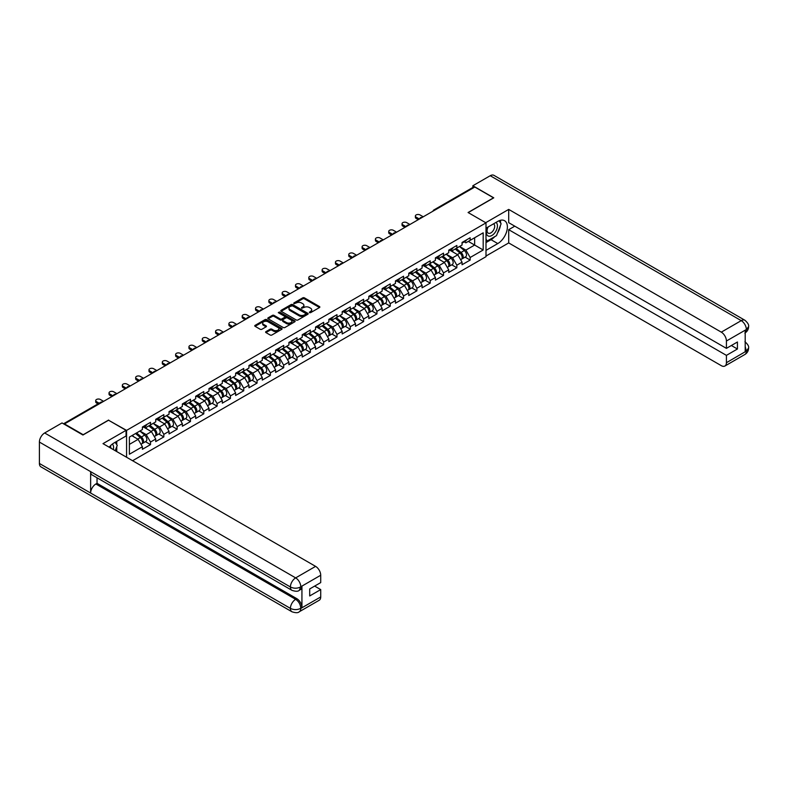 <?xml version="1.0" encoding="UTF-8"?>
<svg xmlns="http://www.w3.org/2000/svg" width="788" height="788" viewBox="0 0 788 788"><rect width="100%" height="100%" fill="white"/><g stroke="black" fill="none" stroke-linecap="round" stroke-linejoin="round"><path stroke-width="1.18" d="M309.428 312.669L310.6 312.669L319.504 307.527A1.182 0.68 0 0 0 319.849 307.044A1.182 0.68 0 0 0 319.504 306.562L304.414 297.854A1.182 0.68 0 0 0 302.74 297.854L293.835 302.986L293.835 303.666L296.16 303.006A3.792 2.187 0 0 1 301.528 303.006L302.779 303.725A3.792 2.187 0 0 1 303.892 305.281A3.792 2.187 0 0 1 302.779 306.827L301.627 308.167L303.951 307.497A3.792 2.187 0 0 1 309.32 307.497L310.58 308.226A3.792 2.187 0 0 1 311.684 309.773A3.792 2.187 0 0 1 310.58 311.329L309.428 312.669L309.428 311.989M265.95 331.62A1.182 0.68 0 0 0 265.605 332.103A1.182 0.68 0 0 0 265.95 332.585L270.185 335.028A1.182 0.68 0 0 0 271.86 335.028L281.749 329.325A1.182 0.68 0 0 0 282.094 328.842A1.182 0.68 0 0 0 281.749 328.36L266.659 319.642A1.182 0.68 0 0 0 264.985 319.642L255.095 325.355A1.182 0.68 0 0 0 254.751 325.838A1.182 0.68 0 0 0 255.095 326.321L260.207 329.276A1.182 0.68 0 0 0 261.892 329.276L266.117 326.833A1.182 0.68 0 0 0 266.462 326.35A1.182 0.68 0 0 0 266.117 325.868L263.586 324.4A3.172 1.832 0 0 1 262.66 323.11A3.172 1.832 0 0 1 264.61 321.415A3.172 1.832 0 0 1 268.068 321.809L277.997 327.542A3.172 1.832 0 0 1 278.922 328.842A3.172 1.832 0 0 1 276.972 330.527A3.172 1.832 0 0 1 273.515 330.133L271.86 329.177A1.182 0.68 0 0 0 270.185 329.177L265.95 331.62L265.95 332.585L270.185 330.162L270.185 329.177M108.636 420.034L83.193 434.72L64.498 423.924L474.809 187.032L493.515 197.827L468.072 212.514L485.999 222.866L126.573 430.386L108.636 420.28M296.249 319.987A1.182 0.68 0 0 0 297.923 319.987L307.812 314.274A1.182 0.68 0 0 0 308.157 313.791A1.182 0.68 0 0 0 307.812 313.309L292.722 304.601A1.182 0.68 0 0 0 291.048 304.601L281.158 310.305A1.182 0.68 0 0 0 280.814 310.797A1.182 0.68 0 0 0 281.158 311.28L296.249 319.987M278.597 312.846L294.761 321.809L284.892 327.512A1.182 0.68 0 0 1 283.217 327.512L268.127 318.795L268.127 317.83A1.182 0.68 0 0 0 267.782 318.313A1.182 0.68 0 0 0 268.127 318.795M268.127 317.83L272.362 315.387A1.182 0.68 0 0 1 274.037 315.387L280.154 318.923A1.182 0.68 0 0 0 281.828 318.923L284.635 317.298A1.182 0.68 0 0 0 284.99 316.815A1.182 0.68 0 0 0 284.635 316.333L278.272 312.659L279.445 311.979L294.781 320.834A1.182 0.68 0 0 1 295.126 321.317A1.182 0.68 0 0 1 294.781 321.799L294.781 320.834M126.573 457.247L126.573 430.386M132.591 460.724L485.999 256.681L485.999 222.866M145.455 441.684L150.518 444.609L150.518 442.038L146.243 434.651L139.929 430.997M150.518 444.609L142.401 449.288L142.401 446.727L129.39 454.243L129.39 437.084L142.401 429.568L142.401 427.007L150.518 422.329L150.518 424.89L155.728 421.885L155.728 419.315L163.835 414.636L163.835 417.197L169.046 414.192L169.046 411.631L177.152 406.943L177.152 409.514L182.363 406.5L182.363 403.939L190.469 399.26L190.469 401.821L195.68 398.817L195.68 396.246L203.787 391.567L203.787 394.128L208.997 391.124L208.997 388.563L217.104 383.874L217.104 386.445L222.314 383.431L222.314 380.87L230.431 376.191L230.431 378.752L235.632 375.748L235.632 373.187L243.748 368.498L243.748 371.059L248.949 368.055L248.949 365.494L257.065 360.805L257.065 363.376L262.276 360.362L262.276 357.801L270.382 353.123L270.382 355.684L275.593 352.679L275.593 350.118L283.7 345.43L283.7 347.991L288.91 344.986L288.91 342.425L297.017 337.747L297.017 340.308L302.228 337.294L302.228 334.733L310.334 330.054L310.334 332.615L315.545 329.611L315.545 327.05L323.661 322.361L323.661 324.922L328.862 321.918L328.862 319.357L336.978 314.678L336.978 317.239L342.179 314.235L342.179 311.664L350.296 306.985L350.296 309.546L355.506 306.542L355.506 303.981L363.613 299.292L363.613 301.853L368.823 298.849L368.823 296.288L376.93 291.609L376.93 294.17L382.141 291.166L382.141 288.595L390.247 283.916L390.247 286.477L395.458 283.473L395.458 280.912L403.564 276.224L403.564 278.794L408.775 275.78L408.775 273.219L416.891 268.541L416.891 271.102L422.092 268.097L422.092 265.526L430.209 260.848L430.209 263.409L435.409 260.404L435.409 257.843L443.526 253.155L443.526 255.726L448.736 252.712L448.736 250.151L456.843 245.472L456.843 248.033L462.054 245.029L462.054 242.458L470.16 237.779L470.16 240.34L483.182 232.824L483.182 249.983L470.16 257.499L465.895 250.101L459.571 246.457M465.097 257.134L470.16 260.06L470.16 257.499M470.16 260.06L462.054 264.738L462.054 262.177L456.843 265.182L452.578 257.794L446.254 254.14M451.78 264.827L456.843 267.753L456.843 265.182M456.843 267.753L448.736 272.431L448.736 269.87L443.526 272.875L439.251 265.477L432.937 261.833M438.463 272.51L443.526 275.436L443.526 272.875M443.526 275.436L435.409 280.124L435.409 277.553L430.209 280.567L425.934 273.17L419.62 269.526M425.136 280.203L430.209 283.128L430.209 280.567M430.209 283.128L422.092 287.807L422.092 285.246L416.891 288.25L412.616 280.863L406.303 277.209M411.819 287.896L416.891 290.821L416.891 288.25M416.891 290.821L408.775 295.5L408.775 292.939L403.564 295.943L399.299 288.546L392.985 284.901M398.501 295.579L403.564 298.504L403.564 295.943M403.564 298.504L395.458 303.193L395.458 300.622L390.247 303.636L385.982 296.239L379.658 292.594M385.184 303.272L390.247 306.197L390.247 303.636M390.247 306.197L382.141 310.876L382.141 308.315L376.93 311.319L372.665 303.932L366.341 300.277M371.867 310.964L376.93 313.89L376.93 311.319M376.93 313.89L368.823 318.569L368.823 316.008L363.613 319.012L359.348 311.615L353.024 307.97M358.55 318.647L363.613 321.573L363.613 319.012M363.613 321.573L355.506 326.262L355.506 323.691L350.296 326.705L346.021 319.307L339.707 315.663M345.233 326.34L350.296 329.266L350.296 326.705M350.296 329.266L342.179 333.945L342.179 331.384L336.978 334.388L332.703 327L326.39 323.346M331.906 334.033L336.978 336.949L336.978 334.388M336.978 336.949L328.862 341.637L328.862 339.076L323.661 342.081L319.386 334.683L313.072 331.039M318.588 341.716L323.661 344.642L323.661 342.081M323.661 344.642L315.545 349.33L315.545 346.759L310.334 349.774L306.069 342.376L299.755 338.732M305.271 349.409L310.334 352.334L310.334 349.774M310.334 352.334L302.228 357.013L302.228 354.452L297.017 357.456L292.752 350.069L286.438 346.415M291.954 357.102L297.017 360.017L297.017 357.456M297.017 360.017L288.91 364.706L288.91 362.145L283.7 365.149L279.435 357.752L273.111 354.108M278.637 364.785L283.7 367.71L283.7 365.149M283.7 367.71L275.593 372.389L275.593 369.828L270.382 372.842L266.117 365.445L259.794 361.8M265.32 372.478L270.382 375.403L270.382 372.842M270.382 375.403L262.276 380.082L262.276 377.521L257.065 380.525L252.8 373.138L246.477 369.483M252.002 380.161L257.065 383.086L257.065 380.525M257.065 383.086L248.949 387.775L248.949 385.214L243.748 388.218L239.473 380.821L233.159 377.176M238.685 387.854L243.748 390.779L243.748 388.218M243.748 390.779L235.632 395.458L235.632 392.897L230.431 395.901L226.156 388.514L219.842 384.869M225.358 395.546L230.431 398.472L230.431 395.901M230.431 398.472L222.314 403.151L222.314 400.59L217.104 403.594L212.839 396.197L206.525 392.552M212.041 403.229L217.104 406.155L217.104 403.594M217.104 406.155L208.997 410.844L208.997 408.273L203.787 411.287L199.522 403.889L193.208 400.245M198.724 410.922L203.787 413.848L203.787 411.287M203.787 413.848L195.68 418.526L195.68 415.966L190.469 418.97L186.204 411.582L179.881 407.928M185.407 418.615L190.469 421.541L190.469 418.97M190.469 421.541L182.363 426.219L182.363 423.658L177.152 426.663L172.887 419.265L166.564 415.621M172.089 426.298L177.152 429.224L177.152 426.663M177.152 429.224L169.046 433.912L169.046 431.341L163.835 434.355L159.57 426.958L153.246 423.314M158.772 433.991L163.835 436.916L163.835 434.355M163.835 436.916L155.728 441.595L155.728 439.034L150.518 442.038M144.598 426.397L146.243 427.352L150.518 424.89M146.243 434.651L151.454 431.637L143.485 427.037M155.728 439.034L151.454 431.637M157.915 418.714L159.57 419.659L163.835 417.197M159.57 426.958L164.771 423.954L156.802 419.354M169.046 431.341L164.771 423.954M171.232 411.021L172.887 411.976L177.152 409.514M172.887 419.265L178.088 416.261L170.119 411.661M182.363 423.658L178.088 416.261M184.55 403.328L186.204 404.283L190.469 401.821M186.204 411.582L191.415 408.578L183.446 403.968M195.68 415.966L191.415 408.578M197.867 395.645L199.522 396.591L203.787 394.128M199.522 403.889L204.732 400.885L196.764 396.285M208.997 408.273L204.732 400.885M211.194 387.952L212.839 388.908L217.104 386.445M212.839 396.197L218.049 393.192L210.081 388.592M222.314 400.59L218.049 393.192M224.511 380.259L226.156 381.215L230.431 378.752M226.156 388.514L231.367 385.509L223.398 380.909M235.632 392.897L231.367 385.509M237.828 372.576L239.473 373.532L243.748 371.059M239.473 380.821L244.684 377.816L236.715 373.216M248.949 385.214L244.684 377.816M251.145 364.883L252.8 365.839L257.065 363.376M252.8 373.138L258.001 370.124L250.032 365.524M262.276 377.521L258.001 370.124M264.463 357.2L266.117 358.146L270.382 355.684M266.117 365.445L271.318 362.441L263.35 357.841M275.593 369.828L271.318 362.441M277.78 349.508L279.435 350.463L283.7 347.991M279.435 357.752L284.645 354.748L276.677 350.148M288.91 362.145L284.645 354.748M291.097 341.815L292.752 342.77L297.017 340.308M292.752 350.069L297.962 347.055L289.994 342.455M302.228 354.452L297.962 347.055M304.424 334.132L306.069 335.077L310.334 332.615M306.069 342.376L311.28 339.372L303.311 334.772M315.545 346.759L311.28 339.372M317.741 326.439L319.386 327.394L323.661 324.922M319.386 334.683L324.597 331.679L316.628 327.079M328.862 339.076L324.597 331.679M331.059 318.746L332.703 319.701L336.978 317.239M332.703 327L337.914 323.986L329.945 319.386M342.179 331.384L337.914 323.986M344.376 311.063L346.021 312.009L350.296 309.546M346.021 319.307L351.231 316.303L343.263 311.703M355.506 323.691L351.231 316.303M357.693 303.37L359.348 304.326L363.613 301.853M359.348 311.615L364.548 308.61L356.58 304.01M368.823 316.008L364.548 308.61M371.01 295.677L372.665 296.633L376.93 294.17M372.665 303.932L377.866 300.918L369.907 296.318M382.141 308.315L377.866 300.918M384.327 287.994L385.982 288.94L390.247 286.477M385.982 296.239L391.193 293.234L383.224 288.635M395.458 300.622L391.193 293.234M397.644 280.301L399.299 281.257L403.564 278.794M399.299 288.546L404.51 285.542L396.541 280.942M408.775 292.939L404.51 285.542M410.972 272.609L412.616 273.564L416.891 271.102M412.616 280.863L417.827 277.849L409.858 273.249M422.092 285.246L417.827 277.849M424.289 264.926L425.934 265.871L430.209 263.409M425.934 273.17L431.144 270.166L423.176 265.566M435.409 277.553L431.144 270.166M437.606 257.233L439.251 258.188L443.526 255.726M439.251 265.477L444.462 262.473L436.493 257.873M448.736 269.87L444.462 262.473M450.923 249.54L452.578 250.495L456.843 248.033M452.578 257.794L457.779 254.79L449.81 250.18M462.054 262.177L457.779 254.79M473.529 187.771L434.858 210.101M434.316 210.416A1.812 1.044 120 0 1 434.769 210.051A1.812 1.044 60 0 0 433.863 209.963L472.544 187.633A1.812 1.044 60 0 1 473.45 187.721M464.24 241.857L465.895 242.812L470.16 240.34M465.895 250.101L474.642 245.048L474.642 237.759L483.182 232.824M468.328 241.404L483.182 249.983M129.39 444.383L138.136 439.33L131.823 435.685M142.401 446.727L138.136 439.33M309.753 312.787L310.58 312.314A3.792 2.187 0 0 0 311.684 310.758L311.684 309.773M303.892 305.281L303.892 306.266A3.792 2.187 0 0 1 302.779 307.812L301.962 308.285M319.504 306.562L319.504 307.527L304.414 298.839A1.182 0.68 0 0 0 302.74 298.839L294.17 303.784M307.812 313.309L307.812 314.274L292.722 305.586A1.182 0.68 0 0 0 291.048 305.586L281.178 311.29M305.714 314.126L305.714 313.457L292.476 305.813L290.082 306.512A3.792 2.187 0 0 0 288.979 308.059A3.792 2.187 0 0 0 290.082 309.605L299.135 314.836A3.792 2.187 0 0 0 304.503 314.836L305.714 314.126L305.714 315.121L305.961 313.791M288.979 308.059L288.979 309.044A3.792 2.187 0 0 0 290.082 310.59L290.082 309.605M305.714 315.121L304.503 315.821A3.792 2.187 0 0 1 299.135 315.821L290.082 310.59M268.147 318.805L272.362 316.372L272.362 315.387M284.99 316.815L284.99 317.8A1.182 0.68 0 0 1 284.635 318.283L281.828 319.908A1.182 0.68 0 0 1 280.154 319.908L274.037 316.372A1.182 0.68 0 0 0 272.362 316.372M286.507 322.587A3.172 1.832 0 0 0 289.954 322.981A3.172 1.832 0 0 0 291.915 321.287A3.172 1.832 0 0 0 290.989 319.997L287.492 317.978A1.182 0.68 0 0 0 285.808 317.978L283 319.593A1.182 0.68 0 0 0 282.656 320.086A1.182 0.68 0 0 0 283 320.568L286.507 322.587L286.507 323.572A3.172 1.832 0 0 0 289.954 323.966A3.172 1.832 0 0 0 291.915 322.272L291.915 321.287M282.656 320.086L282.656 321.071A1.182 0.68 0 0 0 283 321.553L283 320.568M286.507 323.572L283 321.553M278.922 328.842L278.922 329.827A3.172 1.832 0 0 1 276.972 331.512A3.172 1.832 0 0 1 273.515 331.118L271.86 330.162A1.182 0.68 0 0 0 270.185 330.162M262.66 323.11L262.66 324.095A3.172 1.832 0 0 0 263.586 325.385L263.586 324.4M266.117 325.868L266.117 326.833L263.586 325.385M281.73 329.335L266.659 320.627A1.182 0.68 0 0 0 264.985 320.627L255.115 326.331L255.095 325.355M461.039 253.805L460.438 253.46M461.798 258.888A3.989 2.305 -120 0 0 462.379 258.7A3.989 2.305 -120 0 0 463.098 255.923A3.989 2.305 -120 0 0 461.019 252.446L456.213 248.397M462.379 258.7L465.669 256.809A3.989 2.305 -120 0 0 466.378 254.022A3.989 2.305 -120 0 0 464.309 250.554L459.502 246.496M455.287 248.929L460.773 253.559A2.413 1.399 60 0 1 462.073 256.533M460.625 259.715L461.354 259.291A3.989 2.305 -120 0 0 462.073 256.514A3.989 2.305 -120 0 0 459.995 253.037L455.188 248.988M453.799 252.485L450.559 249.757M423.245 216.808L420.004 214.937A2.719 1.566 0 0 0 417.039 214.592A2.719 1.566 0 0 0 415.365 216.04A2.719 1.566 0 0 0 416.163 217.153L416.163 218.434A2.719 1.566 180 0 1 415.365 217.321L415.365 216.04M418.3 219.665L416.163 218.434M463.117 241.847A3.989 2.305 60 0 1 462.379 242.931A3.989 2.305 60 0 1 462.054 243.068M466.407 239.946A3.989 2.305 60 0 1 465.669 241.029L462.379 242.931M419.403 219.025L416.163 217.153M487.762 227.171A7.85 4.531 120 0 0 487.575 235.602A7.85 4.531 120 0 0 494.667 233.031A7.85 4.531 120 0 0 496.016 222.413M488.205 226.914A5.368 3.103 120 0 0 488.196 233.149A5.368 3.103 120 0 0 492.776 231.199A5.368 3.103 120 0 0 493.564 223.841A5.368 3.103 120 0 0 493.544 223.831M499.011 220.768L501.109 223.762L496.499 235.642L487.279 240.961L485.999 239.138M485.999 240.222L487.279 240.961M113.324 449.603A7.85 4.531 120 0 0 112.29 444.117M110.822 448.155A5.368 3.103 120 0 0 110.271 445.949M115.117 442.324L117.254 445.368L115.196 450.687M494.795 236.617A13.583 7.841 120 0 1 491.032 239.68L497.78 243.571A13.583 7.841 120 0 0 506.654 231.603A13.583 7.841 120 0 0 504.576 220.719A13.583 7.841 120 0 0 497.78 221.389L485.999 228.195M497.78 243.571L485.999 250.377M485.999 256.041L508.703 242.931L508.703 229.672L726.418 355.368L726.418 362.707L746.472 351.024L745.202 351.615L745.202 330.418L746.354 329.512L726.418 341.017A7.24 4.186 -120 0 0 721.296 332.152L741.232 320.637L490.225 175.724L472.849 185.751L493.771 197.827L468.2 212.593M514.771 226.176L508.703 229.672M731.362 345.508L737.43 349.005L737.43 342.002L726.418 348.365L508.703 222.669L508.703 209.411L721.296 332.152M485.704 222.699L508.703 209.411M508.703 242.931L721.296 365.662A7.24 4.186 -120 0 0 724.911 366.026A7.24 4.186 -120 0 0 726.418 362.707M490.225 175.724A7.427 4.285 -60 0 1 493.938 175.35L744.936 320.273A7.427 4.285 -60 0 0 741.232 320.637A7.24 4.186 60 0 1 746.354 329.512M472.849 187.554L472.849 185.751M726.418 348.365L726.418 341.017M737.43 349.005L726.418 355.368M497.494 233.061A13.583 7.841 120 0 0 500.419 225.526M500.636 223.093A13.583 7.841 120 0 0 500.301 220.325M491.032 239.68L485.999 242.586M485.999 241.01L486.679 240.616M745.202 346.553L746.354 350.956M744.936 341.716C747.851 344.336 749.073 346.424 748.6 347.991L746.482 351.015M744.936 320.273C747.851 322.863 749.073 324.981 748.6 326.606L746.482 329.581M126.06 430.337L103.001 443.644L315.594 566.375A7.24 4.186 60 0 1 320.716 575.25L300.78 586.764L299.273 590.32C298.061 591.561 295.618 591.561 291.944 590.33L92.166 474.987A7.427 4.285 -60 0 1 90.63 471.638L39.4 442.068A7.427 4.285 -60 0 1 44.65 432.976L62.025 422.939L82.937 435.015L108.557 420.231L126.06 430.337L126.06 436L113.935 443.004A13.583 7.841 120 0 0 109.177 447.21M116.447 451.406L119.313 453.061M116.752 451.238L116.752 446.688M116.752 444.649L116.752 441.379M320.716 575.25L320.716 582.598L309.694 588.951L309.694 595.955L320.716 589.591L320.716 596.94A7.24 4.186 60 0 1 319.209 600.259L299.273 611.764A7.24 4.186 -120 0 0 300.78 608.444L320.716 596.94M299.273 611.764C298.12 612.995 295.677 612.995 291.944 611.774L40.937 466.86A7.427 4.285 -60 0 1 39.4 463.462L90.63 493.032A7.427 4.285 -60 0 1 95.88 483.99L295.658 599.333L296.81 598.663A7.24 4.186 60 0 1 301.932 607.538L301.932 586.341A7.24 4.186 60 0 1 300.425 589.66L299.273 590.32M39.4 442.068L39.4 463.462M291.944 590.33A7.427 4.285 -60 0 1 290.408 586.981L90.63 471.638L90.63 493.032L290.408 608.375C293.816 610.02 297.224 610.02 300.652 608.375L300.78 608.444M320.716 589.591L314.648 586.095M97.032 477.804L97.032 483.32L296.81 598.663M97.032 483.32L95.88 483.99M44.65 432.976L295.658 577.89A7.427 4.285 -60 0 0 290.408 586.981C293.826 588.626 297.234 588.606 300.642 586.942M447.712 261.498L447.121 261.153M448.48 266.571A3.989 2.305 -120 0 0 449.061 266.393A3.989 2.305 -120 0 0 449.771 263.606A3.989 2.305 -120 0 0 447.702 260.139L442.895 256.08M449.061 266.393L452.342 264.492A3.989 2.305 -120 0 0 453.061 261.714A3.989 2.305 -120 0 0 450.992 258.237L446.185 254.189M441.969 256.622L447.446 261.242A2.413 1.399 60 0 1 448.756 264.216M447.308 267.408L448.037 266.984A3.989 2.305 -120 0 0 448.746 264.197A3.989 2.305 -120 0 0 446.678 260.729L441.871 256.681M440.482 260.178L437.241 257.44M434.395 269.181L433.804 268.836M435.163 274.263A3.989 2.305 -120 0 0 435.744 274.086A3.989 2.305 -120 0 0 436.454 271.299A3.989 2.305 -120 0 0 434.385 267.831L429.578 263.773M435.744 274.086L439.024 272.185A3.989 2.305 -120 0 0 439.743 269.397A3.989 2.305 -120 0 0 437.665 265.93L432.868 261.872M428.652 264.305L434.129 268.935A2.413 1.399 60 0 1 435.439 271.909M433.991 275.091L434.72 274.677A3.989 2.305 -120 0 0 435.429 271.89A3.989 2.305 -120 0 0 433.361 268.422L428.554 264.364M427.165 267.871L423.924 265.132M421.078 276.874L420.477 276.529M421.846 281.956A3.989 2.305 -120 0 0 422.417 281.769A3.989 2.305 -120 0 0 423.136 278.991A3.989 2.305 -120 0 0 421.068 275.514L416.261 271.466M422.417 281.769L425.707 279.878A3.989 2.305 -120 0 0 426.426 277.09A3.989 2.305 -120 0 0 424.348 273.623L419.541 269.565M415.335 271.998L420.812 276.618A2.413 1.399 60 0 1 422.122 279.602M420.674 282.784L421.393 282.36A3.989 2.305 -120 0 0 422.112 279.582A3.989 2.305 -120 0 0 420.043 276.105L415.237 272.057M413.848 275.554L410.607 272.825M407.76 284.566L407.16 284.222M408.529 289.639A3.989 2.305 -120 0 0 409.1 289.462A3.989 2.305 -120 0 0 409.819 286.674A3.989 2.305 -120 0 0 407.741 283.207L402.944 279.149M409.1 289.462L412.39 287.561A3.989 2.305 -120 0 0 413.109 284.783A3.989 2.305 -120 0 0 411.031 281.306L406.224 277.258M402.018 279.691L407.494 284.31A2.413 1.399 60 0 1 408.795 287.285M407.357 290.476L408.076 290.053A3.989 2.305 -120 0 0 408.795 287.265A3.989 2.305 -120 0 0 406.716 283.798L401.919 279.74M400.531 283.247L397.29 280.508M394.443 292.25L393.842 291.905M395.202 297.332A3.989 2.305 -120 0 0 395.783 297.155A3.989 2.305 -120 0 0 396.502 294.367A3.989 2.305 -120 0 0 394.424 290.9L389.617 286.842M395.783 297.155L399.073 295.254A3.989 2.305 -120 0 0 399.792 292.466A3.989 2.305 -120 0 0 397.713 288.999L392.907 284.941M388.691 287.374L394.177 292.003A2.413 1.399 60 0 1 395.478 294.978M394.039 298.159L394.758 297.746A3.989 2.305 -120 0 0 395.478 294.958A3.989 2.305 -120 0 0 393.399 291.491L388.592 287.433M387.213 290.939L383.973 288.201M409.927 224.491L406.687 222.62A2.719 1.566 0 0 0 403.722 222.285A2.719 1.566 0 0 0 402.047 223.733A2.719 1.566 0 0 0 402.845 224.836L402.845 226.126A2.719 1.566 180 0 1 402.047 225.013L402.047 223.733M404.973 227.358L402.845 226.126M449.8 249.53A3.989 2.305 60 0 1 449.061 250.623A3.989 2.305 60 0 1 448.736 250.751M453.09 247.639A3.989 2.305 60 0 1 452.342 248.722L449.061 250.623M406.086 226.717L402.845 224.836M396.61 232.184L393.37 230.313A2.719 1.566 0 0 0 390.405 229.968A2.719 1.566 0 0 0 388.73 231.426A2.719 1.566 0 0 0 389.528 232.529L389.528 233.809A2.719 1.566 180 0 1 388.73 232.706L388.73 231.426M391.656 235.041L389.528 233.809M436.483 257.223A3.989 2.305 60 0 1 435.744 258.306A3.989 2.305 60 0 1 435.409 258.444M439.773 255.322A3.989 2.305 60 0 1 439.024 256.415L435.744 258.306M392.769 234.4L389.528 232.529M383.293 239.877L380.043 238.006A2.719 1.566 0 0 0 377.088 237.661A2.719 1.566 0 0 0 375.413 239.109A2.719 1.566 0 0 0 376.201 240.222L376.201 241.502A2.719 1.566 180 0 1 375.413 240.389L375.413 239.109M378.339 242.734L376.201 241.502M423.166 264.916A3.989 2.305 60 0 1 422.417 265.999A3.989 2.305 60 0 1 422.092 266.137M426.446 263.015A3.989 2.305 60 0 1 425.707 264.098L422.417 265.999M379.452 242.093L376.201 240.222M369.976 247.56L366.725 245.689A2.719 1.566 0 0 0 363.77 245.354A2.719 1.566 0 0 0 362.096 246.802A2.719 1.566 0 0 0 362.884 247.905L362.884 249.195A2.719 1.566 180 0 1 362.096 248.082L362.096 246.802M365.021 250.426L362.884 249.195M409.849 272.599A3.989 2.305 60 0 1 409.1 273.692A3.989 2.305 60 0 1 408.775 273.82M413.129 270.708A3.989 2.305 60 0 1 412.39 271.791L409.1 273.692M366.134 249.786L362.884 247.905M356.659 255.253L353.408 253.381A2.719 1.566 0 0 0 350.453 253.037A2.719 1.566 0 0 0 348.769 254.485A2.719 1.566 0 0 0 349.567 255.598L349.567 256.878A2.719 1.566 180 0 1 348.769 255.775L348.769 254.485M351.704 258.109L349.567 256.878M396.531 280.292A3.989 2.305 60 0 1 395.783 281.375A3.989 2.305 60 0 1 395.458 281.513M399.811 278.391A3.989 2.305 60 0 1 399.073 279.484L395.783 281.375M352.817 257.469L349.567 255.598M381.126 299.942L380.525 299.598M381.885 305.025A3.989 2.305 -120 0 0 382.466 304.838A3.989 2.305 -120 0 0 383.185 302.06A3.989 2.305 -120 0 0 381.106 298.583L376.3 294.535M382.466 304.838L385.756 302.947A3.989 2.305 -120 0 0 386.465 300.159A3.989 2.305 -120 0 0 384.396 296.692L379.589 292.634M375.374 295.067L380.86 299.686A2.413 1.399 60 0 1 382.16 302.661M380.712 305.852L381.441 305.429A3.989 2.305 -120 0 0 382.16 302.651A3.989 2.305 -120 0 0 380.082 299.174L375.275 295.126M373.896 298.622L370.646 295.894M343.332 262.946L340.091 261.074A2.719 1.566 0 0 0 337.136 260.729A2.719 1.566 0 0 0 335.452 262.177A2.719 1.566 0 0 0 336.249 263.291L336.249 264.571A2.719 1.566 180 0 1 335.452 263.458L335.452 262.177M338.387 265.802L336.249 264.571M383.204 287.984A3.989 2.305 60 0 1 382.466 289.068A3.989 2.305 60 0 1 382.141 289.206M386.494 286.083A3.989 2.305 60 0 1 385.756 287.167L382.466 289.068M339.49 265.162L336.249 263.291M367.809 307.635L367.208 307.281M368.567 312.708A3.989 2.305 -120 0 0 369.148 312.531A3.989 2.305 -120 0 0 369.868 309.743A3.989 2.305 -120 0 0 367.789 306.276L362.982 302.218M369.148 312.531L372.438 310.63A3.989 2.305 -120 0 0 373.148 307.852A3.989 2.305 -120 0 0 371.079 304.375L366.272 300.326M362.056 302.759L367.543 307.379A2.413 1.399 60 0 1 368.843 310.354M367.395 313.545L368.124 313.122A3.989 2.305 -120 0 0 368.843 310.334A3.989 2.305 -120 0 0 366.765 306.867L361.958 302.809M360.569 306.315L357.328 303.577M330.014 270.629L326.774 268.757A2.719 1.566 0 0 0 323.809 268.422A2.719 1.566 0 0 0 322.134 269.87A2.719 1.566 0 0 0 322.932 270.974L322.932 272.254A2.719 1.566 180 0 1 322.134 271.151L322.134 269.87M325.07 273.495L322.932 272.254M369.887 295.667A3.989 2.305 60 0 1 369.148 296.761A3.989 2.305 60 0 1 368.823 296.889M373.177 293.776A3.989 2.305 60 0 1 372.438 294.86L369.148 296.761M326.173 272.855L322.932 270.974M354.482 315.318L353.891 314.973M355.25 320.401A3.989 2.305 -120 0 0 355.831 320.224A3.989 2.305 -120 0 0 356.55 317.436A3.989 2.305 -120 0 0 354.472 313.969L349.665 309.911M355.831 320.224L359.121 318.322A3.989 2.305 -120 0 0 359.83 315.535A3.989 2.305 -120 0 0 357.762 312.068L352.955 308.01M348.739 310.442L354.226 315.072A2.413 1.399 60 0 1 355.526 318.047M354.078 321.228L354.807 320.815A3.989 2.305 -120 0 0 355.516 318.027A3.989 2.305 -120 0 0 353.448 314.56L348.641 310.502M347.252 314.008L344.011 311.27M316.697 278.322L313.457 276.45A2.719 1.566 0 0 0 310.492 276.105A2.719 1.566 0 0 0 308.817 277.553A2.719 1.566 0 0 0 309.615 278.666L309.615 279.947A2.719 1.566 180 0 1 308.817 278.844L308.817 277.553M311.743 281.178L309.615 279.947M356.57 303.36A3.989 2.305 60 0 1 355.831 304.444A3.989 2.305 60 0 1 355.506 304.582M359.86 301.459A3.989 2.305 60 0 1 359.121 302.553L355.831 304.444M312.856 280.538L309.615 278.666M341.165 323.011L340.574 322.666M341.933 328.084A3.989 2.305 -120 0 0 342.514 327.906A3.989 2.305 -120 0 0 343.223 325.129A3.989 2.305 -120 0 0 341.155 321.652L336.348 317.603M342.514 327.906L345.794 326.015A3.989 2.305 -120 0 0 346.513 323.228A3.989 2.305 -120 0 0 344.435 319.761L339.638 315.702M335.422 318.135L340.899 322.755A2.413 1.399 60 0 1 342.209 325.73M340.761 328.921L341.49 328.498A3.989 2.305 -120 0 0 342.199 325.72A3.989 2.305 -120 0 0 340.13 322.243L335.324 318.194M333.935 321.691L330.694 318.953M303.38 286.014L300.139 284.133A2.719 1.566 0 0 0 297.174 283.798A2.719 1.566 0 0 0 295.5 285.246A2.719 1.566 0 0 0 296.298 286.359L296.298 287.64A2.719 1.566 180 0 1 295.5 286.527L295.5 285.246M298.425 288.871L296.298 287.64M343.253 311.053A3.989 2.305 60 0 1 342.514 312.137A3.989 2.305 60 0 1 342.179 312.275M346.543 309.152A3.989 2.305 60 0 1 345.794 310.236L342.514 312.137M299.538 288.231L296.298 286.359M327.847 330.694L327.247 330.349M328.616 335.777A3.989 2.305 -120 0 0 329.197 335.599A3.989 2.305 -120 0 0 329.906 332.812A3.989 2.305 -120 0 0 327.838 329.345L323.031 325.286M329.197 335.599L332.477 333.698A3.989 2.305 -120 0 0 333.196 330.921A3.989 2.305 -120 0 0 331.118 327.444L326.311 323.395M322.105 325.828L327.581 330.448A2.413 1.399 60 0 1 328.891 333.423M327.444 336.604L328.172 336.19A3.989 2.305 -120 0 0 328.882 333.403A3.989 2.305 -120 0 0 326.813 329.936L322.006 325.877M320.618 329.384L317.377 326.646M290.063 293.697L286.822 291.826A2.719 1.566 0 0 0 283.857 291.491A2.719 1.566 0 0 0 282.183 292.939A2.719 1.566 0 0 0 282.971 294.042L282.971 295.323A2.719 1.566 180 0 1 282.183 294.219L282.183 292.939M285.108 296.564L282.971 295.323M329.936 318.736A3.989 2.305 60 0 1 329.197 319.829A3.989 2.305 60 0 1 328.862 319.958M333.226 316.845A3.989 2.305 60 0 1 332.477 317.928L329.197 319.829M286.221 295.914L282.971 294.042M314.53 338.387L313.929 338.042M315.298 343.469A3.989 2.305 -120 0 0 315.87 343.292A3.989 2.305 -120 0 0 316.589 340.505A3.989 2.305 -120 0 0 314.51 337.037L309.714 332.979M315.87 343.292L319.16 341.391A3.989 2.305 -120 0 0 319.879 338.604A3.989 2.305 -120 0 0 317.8 335.136L312.994 331.078M308.788 333.511L314.264 338.141A2.413 1.399 60 0 1 315.564 341.115M314.126 344.297L314.845 343.883A3.989 2.305 -120 0 0 315.564 341.096A3.989 2.305 -120 0 0 313.486 337.628L308.689 333.57M307.3 337.077L304.06 334.339M276.746 301.39L273.495 299.519A2.719 1.566 0 0 0 270.54 299.174A2.719 1.566 0 0 0 268.866 300.622A2.719 1.566 0 0 0 269.654 301.735L269.654 303.016A2.719 1.566 180 0 1 268.866 301.902L268.866 300.622M271.791 304.247L269.654 303.016M316.618 326.429A3.989 2.305 60 0 1 315.87 327.512A3.989 2.305 60 0 1 315.545 327.65M319.898 324.528A3.989 2.305 60 0 1 319.16 325.621L315.87 327.512M272.904 303.607L269.654 301.735M301.213 346.08L300.612 345.735M301.971 351.152A3.989 2.305 -120 0 0 302.553 350.975A3.989 2.305 -120 0 0 303.272 348.197A3.989 2.305 -120 0 0 301.193 344.72L296.386 340.672M302.553 350.975L305.842 349.084A3.989 2.305 -120 0 0 306.562 346.296A3.989 2.305 -120 0 0 304.483 342.819L299.676 338.771M295.47 341.204L300.947 345.824A2.413 1.399 60 0 1 302.247 348.798M300.809 351.99L301.528 351.566A3.989 2.305 -120 0 0 302.247 348.788A3.989 2.305 -120 0 0 300.169 345.311L295.362 341.263M293.983 344.76L290.742 342.022M263.428 309.083L260.178 307.202A2.719 1.566 0 0 0 257.223 306.867A2.719 1.566 0 0 0 255.539 308.315A2.719 1.566 0 0 0 256.336 309.428L256.336 310.708A2.719 1.566 180 0 1 255.539 309.595L255.539 308.315M258.474 311.94L256.336 310.708M303.301 334.122A3.989 2.305 60 0 1 302.553 335.205A3.989 2.305 60 0 1 302.228 335.343M306.581 332.221A3.989 2.305 60 0 1 305.842 333.304L302.553 335.205M259.587 311.299L256.336 309.428M287.896 353.763L287.295 353.418M288.654 358.845A3.989 2.305 -120 0 0 289.235 358.668A3.989 2.305 -120 0 0 289.954 355.88A3.989 2.305 -120 0 0 287.876 352.413L283.069 348.355M289.235 358.668L292.525 356.767A3.989 2.305 -120 0 0 293.244 353.989A3.989 2.305 -120 0 0 291.166 350.512L286.359 346.464M282.143 348.887L287.63 353.516A2.413 1.399 60 0 1 288.93 356.491M287.482 359.673L288.211 359.259A3.989 2.305 -120 0 0 288.93 356.471A3.989 2.305 -120 0 0 286.852 353.004L282.045 348.946M280.666 352.453L277.415 349.714M250.101 316.766L246.861 314.895A2.719 1.566 0 0 0 243.906 314.56A2.719 1.566 0 0 0 242.221 316.008A2.719 1.566 0 0 0 243.019 317.111L243.019 318.391A2.719 1.566 180 0 1 242.221 317.288L242.221 316.008M245.157 319.623L243.019 318.391M289.974 341.805A3.989 2.305 60 0 1 289.235 342.888A3.989 2.305 60 0 1 288.91 343.026M293.264 339.914A3.989 2.305 60 0 1 292.525 340.997L289.235 342.888M246.26 318.982L243.019 317.111M274.579 361.456L273.978 361.111M275.337 366.538A3.989 2.305 -120 0 0 275.918 366.351A3.989 2.305 -120 0 0 276.637 363.573A3.989 2.305 -120 0 0 274.559 360.096L269.752 356.048M275.918 366.351L279.208 364.46A3.989 2.305 -120 0 0 279.917 361.672A3.989 2.305 -120 0 0 277.849 358.205L273.042 354.147M268.826 356.58L274.313 361.209A2.413 1.399 60 0 1 275.613 364.184M274.165 367.366L274.894 366.952A3.989 2.305 -120 0 0 275.613 364.164A3.989 2.305 -120 0 0 273.534 360.697L268.728 356.639M267.349 360.136L264.098 357.407M236.784 324.459L233.543 322.587A2.719 1.566 0 0 0 230.579 322.243A2.719 1.566 0 0 0 228.904 323.691A2.719 1.566 0 0 0 229.702 324.804L229.702 326.084A2.719 1.566 180 0 1 228.904 324.971L228.904 323.691M231.839 327.315L229.702 326.084M276.657 349.498A3.989 2.305 60 0 1 275.918 350.581A3.989 2.305 60 0 1 275.593 350.719M279.947 347.597A3.989 2.305 60 0 1 279.208 348.68L275.918 350.581M232.943 326.675L229.702 324.804M261.252 369.148L260.661 368.804M262.02 374.221A3.989 2.305 -120 0 0 262.601 374.044A3.989 2.305 -120 0 0 263.32 371.256A3.989 2.305 -120 0 0 261.242 367.789L256.435 363.741M262.601 374.044L265.891 372.143A3.989 2.305 -120 0 0 266.6 369.365A3.989 2.305 -120 0 0 264.532 365.888L259.725 361.84M255.509 364.273L260.995 368.892A2.413 1.399 60 0 1 262.296 371.867M260.848 375.058L261.577 374.635A3.989 2.305 -120 0 0 262.296 371.857A3.989 2.305 -120 0 0 260.217 368.38L255.411 364.332M254.022 367.829L250.781 365.09M223.467 332.152L220.226 330.271A2.719 1.566 0 0 0 217.261 329.936A2.719 1.566 0 0 0 215.587 331.384A2.719 1.566 0 0 0 216.385 332.497L216.385 333.777A2.719 1.566 180 0 1 215.587 332.664L215.587 331.384M218.512 335.008L216.385 333.777M263.34 357.191A3.989 2.305 60 0 1 262.601 358.274A3.989 2.305 60 0 1 262.276 358.402M266.63 355.289A3.989 2.305 60 0 1 265.891 356.373L262.601 358.274M219.625 334.368L216.385 332.497M247.934 376.831L247.343 376.487M248.703 381.914A3.989 2.305 -120 0 0 249.284 381.737A3.989 2.305 -120 0 0 249.993 378.949A3.989 2.305 -120 0 0 247.924 375.482L243.118 371.424M249.284 381.737L252.564 379.836A3.989 2.305 -120 0 0 253.283 377.048A3.989 2.305 -120 0 0 251.205 373.581L246.408 369.533M242.192 371.956L247.668 376.585A2.413 1.399 60 0 1 248.978 379.56M247.531 382.741L248.259 382.328A3.989 2.305 -120 0 0 248.969 379.54A3.989 2.305 -120 0 0 246.9 376.073L242.093 372.015M240.704 375.521L237.464 372.783M210.15 339.835L206.909 337.963A2.719 1.566 0 0 0 203.944 337.628A2.719 1.566 0 0 0 202.27 339.076A2.719 1.566 0 0 0 203.068 340.18L203.068 341.46A2.719 1.566 180 0 1 202.27 340.357L202.27 339.076M205.195 342.691L203.068 341.46M250.023 364.874A3.989 2.305 60 0 1 249.284 365.957A3.989 2.305 60 0 1 248.949 366.095M253.312 362.982A3.989 2.305 60 0 1 252.564 364.066L249.284 365.957M206.308 342.051L203.068 340.18M234.617 384.524L234.026 384.18M235.385 389.607A3.989 2.305 -120 0 0 235.967 389.42A3.989 2.305 -120 0 0 236.676 386.642A3.989 2.305 -120 0 0 234.607 383.165L229.8 379.117M235.967 389.42L239.247 387.529A3.989 2.305 -120 0 0 239.966 384.741A3.989 2.305 -120 0 0 237.887 381.274L233.081 377.216M228.875 379.649L234.351 384.278A2.413 1.399 60 0 1 235.661 387.253M234.213 390.434L234.942 390.011A3.989 2.305 -120 0 0 235.651 387.233A3.989 2.305 -120 0 0 233.583 383.756L228.776 379.708M227.387 383.204L224.147 380.476M196.833 347.528L193.592 345.656A2.719 1.566 0 0 0 190.627 345.311A2.719 1.566 0 0 0 188.953 346.759A2.719 1.566 0 0 0 189.75 347.872L189.75 349.153A2.719 1.566 180 0 1 188.953 348.04L188.953 346.759M191.878 350.384L189.75 349.153M236.705 372.566A3.989 2.305 60 0 1 235.967 373.65A3.989 2.305 60 0 1 235.632 373.788M239.995 370.665A3.989 2.305 60 0 1 239.247 371.749L235.967 373.65M192.991 349.744L189.75 347.872M221.3 392.217L220.699 391.872M222.068 397.29A3.989 2.305 -120 0 0 222.64 397.113A3.989 2.305 -120 0 0 223.359 394.325A3.989 2.305 -120 0 0 221.28 390.858L216.483 386.8M222.64 397.113L225.929 395.212A3.989 2.305 -120 0 0 226.648 392.434A3.989 2.305 -120 0 0 224.57 388.957L219.763 384.908M215.557 387.341L221.034 391.961A2.413 1.399 60 0 1 222.344 394.936M220.896 398.127L221.615 397.704A3.989 2.305 -120 0 0 222.334 394.916A3.989 2.305 -120 0 0 220.256 391.449L215.459 387.401M214.07 390.897L210.829 388.159M183.515 355.211L180.265 353.339A2.719 1.566 0 0 0 177.31 353.004A2.719 1.566 0 0 0 175.635 354.452A2.719 1.566 0 0 0 176.423 355.565L176.423 356.846A2.719 1.566 180 0 1 175.635 355.733L175.635 354.452M178.561 358.077L176.423 356.846M223.388 380.249A3.989 2.305 60 0 1 222.64 381.343A3.989 2.305 60 0 1 222.314 381.471M226.668 378.358A3.989 2.305 60 0 1 225.929 379.442L222.64 381.343M179.674 357.437L176.423 355.565M207.983 399.9L207.382 399.555M208.751 404.983A3.989 2.305 -120 0 0 209.322 404.805A3.989 2.305 -120 0 0 210.041 402.018A3.989 2.305 -120 0 0 207.963 398.551L203.166 394.493M209.322 404.805L212.612 402.904A3.989 2.305 -120 0 0 213.331 400.117A3.989 2.305 -120 0 0 211.253 396.65L206.446 392.591M202.24 395.024L207.717 399.654A2.413 1.399 60 0 1 209.017 402.629M207.579 405.81L208.298 405.396A3.989 2.305 -120 0 0 209.017 402.609A3.989 2.305 -120 0 0 206.939 399.142L202.142 395.084M200.753 398.59L197.512 395.852M170.198 362.904L166.948 361.032A2.719 1.566 0 0 0 163.993 360.687A2.719 1.566 0 0 0 162.308 362.145A2.719 1.566 0 0 0 163.106 363.248L163.106 364.529A2.719 1.566 180 0 1 162.308 363.426L162.308 362.145M165.244 365.76L163.106 364.529M210.071 387.942A3.989 2.305 60 0 1 209.322 389.026A3.989 2.305 60 0 1 208.997 389.164M213.351 386.041A3.989 2.305 60 0 1 212.612 387.135L209.322 389.026M166.357 365.12L163.106 363.248M194.666 407.593L194.065 407.248M195.424 412.676A3.989 2.305 -120 0 0 196.005 412.488A3.989 2.305 -120 0 0 196.724 409.711A3.989 2.305 -120 0 0 194.646 406.234L189.839 402.185M196.005 412.488L199.295 410.597A3.989 2.305 -120 0 0 200.014 407.81A3.989 2.305 -120 0 0 197.936 404.342L193.129 400.284M188.913 402.717L194.4 407.347A2.413 1.399 60 0 1 195.7 410.321M194.252 413.503L194.981 413.079A3.989 2.305 -120 0 0 195.7 410.302A3.989 2.305 -120 0 0 193.621 406.825L188.815 402.776M187.436 406.273L184.195 403.545M156.881 370.596L153.63 368.725A2.719 1.566 0 0 0 150.675 368.38A2.719 1.566 0 0 0 148.991 369.828A2.719 1.566 0 0 0 149.789 370.941L149.789 372.222A2.719 1.566 180 0 1 148.991 371.109L148.991 369.828M151.926 373.453L149.789 372.222M196.744 395.635A3.989 2.305 60 0 1 196.005 396.719A3.989 2.305 60 0 1 195.68 396.856M200.034 393.734A3.989 2.305 60 0 1 199.295 394.818L196.005 396.719M153.03 372.813L149.789 370.941M181.348 415.286L180.748 414.941M182.107 420.359A3.989 2.305 -120 0 0 182.688 420.181A3.989 2.305 -120 0 0 183.407 417.394A3.989 2.305 -120 0 0 181.329 413.927L176.522 409.868M182.688 420.181L185.978 418.28A3.989 2.305 -120 0 0 186.687 415.503A3.989 2.305 -120 0 0 184.619 412.026L179.812 407.977M175.596 410.41L181.082 415.03A2.413 1.399 60 0 1 182.383 418.004M180.935 421.196L181.664 420.772A3.989 2.305 -120 0 0 182.383 417.985A3.989 2.305 -120 0 0 180.304 414.518L175.497 410.459M174.118 413.966L170.868 411.228M143.554 378.279L140.313 376.408A2.719 1.566 0 0 0 137.348 376.073A2.719 1.566 0 0 0 135.674 377.521A2.719 1.566 0 0 0 136.472 378.624L136.472 379.914A2.719 1.566 180 0 1 135.674 378.801L135.674 377.521M138.609 381.146L136.472 379.914M183.427 403.318A3.989 2.305 60 0 1 182.688 404.411A3.989 2.305 60 0 1 182.363 404.539M186.717 401.427A3.989 2.305 60 0 1 185.978 402.51L182.688 404.411M139.712 380.505L136.472 378.624M168.031 422.969L167.43 422.624M168.79 428.051A3.989 2.305 -120 0 0 169.371 427.874A3.989 2.305 -120 0 0 170.09 425.087A3.989 2.305 -120 0 0 168.011 421.619L163.205 417.561M169.371 427.874L172.661 425.973A3.989 2.305 -120 0 0 173.37 423.186A3.989 2.305 -120 0 0 171.301 419.718L166.495 415.66M162.279 418.093L167.765 422.723A2.413 1.399 60 0 1 169.065 425.697M167.617 428.879L168.346 428.465A3.989 2.305 -120 0 0 169.065 425.678A3.989 2.305 -120 0 0 166.987 422.21L162.18 418.152M160.791 421.659L157.551 418.921M130.237 385.972L126.996 384.101A2.719 1.566 0 0 0 124.031 383.756A2.719 1.566 0 0 0 122.357 385.214A2.719 1.566 0 0 0 123.155 386.317L123.155 387.597A2.719 1.566 180 0 1 122.357 386.494L122.357 385.214M125.292 388.829L123.155 387.597M170.109 411.011A3.989 2.305 60 0 1 169.371 412.094A3.989 2.305 60 0 1 169.046 412.232M173.399 409.11A3.989 2.305 60 0 1 172.661 410.203L169.371 412.094M126.395 388.189L123.155 386.317M154.704 430.662L154.113 430.317M155.472 435.744A3.989 2.305 -120 0 0 156.054 435.557A3.989 2.305 -120 0 0 156.763 432.779A3.989 2.305 -120 0 0 154.694 429.302L149.887 425.254M156.054 435.557L159.334 433.666A3.989 2.305 -120 0 0 160.053 430.878A3.989 2.305 -120 0 0 157.974 427.411L153.177 423.353M148.962 425.786L154.438 430.406A2.413 1.399 60 0 1 155.748 433.39M154.3 436.572L155.029 436.148A3.989 2.305 -120 0 0 155.738 433.37A3.989 2.305 -120 0 0 153.67 429.893L148.863 425.845M147.474 429.342L144.234 426.613M116.919 393.665L113.679 391.794A2.719 1.566 0 0 0 110.714 391.449A2.719 1.566 0 0 0 109.04 392.897A2.719 1.566 0 0 0 109.837 394.01L109.837 395.29A2.719 1.566 180 0 1 109.04 394.177L109.04 392.897M111.965 396.522L109.837 395.29M156.792 418.704A3.989 2.305 60 0 1 156.054 419.787A3.989 2.305 60 0 1 155.728 419.925M160.082 416.803A3.989 2.305 60 0 1 159.334 417.886L156.054 419.787M113.078 395.881L109.837 394.01M141.387 438.355L140.796 438.01M142.155 443.427A3.989 2.305 -120 0 0 142.736 443.25A3.989 2.305 -120 0 0 143.446 440.462A3.989 2.305 -120 0 0 141.377 436.995L136.57 432.937M142.736 443.25L146.016 441.349A3.989 2.305 -120 0 0 146.735 438.571A3.989 2.305 -120 0 0 144.657 435.094L139.86 431.046M135.644 433.479L141.121 438.098A2.413 1.399 60 0 1 142.431 441.073M140.983 444.265L141.712 443.841A3.989 2.305 -120 0 0 142.421 441.053A3.989 2.305 -120 0 0 140.353 437.586L135.546 433.528M134.157 437.035L132.256 435.429M103.602 401.348L100.362 399.477A2.719 1.566 0 0 0 97.397 399.142A2.719 1.566 0 0 0 95.722 400.59A2.719 1.566 0 0 0 96.52 401.693L96.52 402.983A2.719 1.566 180 0 1 95.722 401.87L95.722 400.59M98.037 403.86L96.52 402.983M143.475 426.387A3.989 2.305 60 0 1 142.736 427.48A3.989 2.305 60 0 1 142.401 427.608M146.765 424.496A3.989 2.305 60 0 1 146.016 425.579L142.736 427.48M99.14 403.21L96.52 401.693M101.898 402.333L64.035 424.102M102.273 402.126A1.812 1.044 -60 0 0 101.81 402.284A1.812 1.044 -120 0 0 100.903 402.195L63.503 423.796M420.999 218.109A1.812 1.044 120 0 1 421.452 217.744A1.812 1.044 -60 0 1 421.915 217.577M407.672 225.792A1.812 1.044 120 0 1 408.135 225.437A1.812 1.044 -60 0 1 408.598 225.269M394.355 233.484A1.812 1.044 120 0 1 394.818 233.12A1.812 1.044 -60 0 1 395.281 232.952M381.037 241.177A1.812 1.044 120 0 1 381.5 240.813A1.812 1.044 -60 0 1 381.963 240.645M367.72 248.86A1.812 1.044 120 0 1 368.183 248.496A1.812 1.044 -60 0 1 368.636 248.338M354.403 256.553A1.812 1.044 120 0 1 354.866 256.189A1.812 1.044 -60 0 1 355.319 256.021M341.086 264.246A1.812 1.044 120 0 1 341.539 263.881A1.812 1.044 -60 0 1 342.002 263.714M327.769 271.929A1.812 1.044 120 0 1 328.222 271.565A1.812 1.044 -60 0 1 328.685 271.397M314.442 279.622A1.812 1.044 120 0 1 314.904 279.257A1.812 1.044 -60 0 1 315.367 279.09M301.124 287.315A1.812 1.044 120 0 1 301.587 286.95A1.812 1.044 -60 0 1 302.05 286.783M287.807 294.998A1.812 1.044 120 0 1 288.27 294.633A1.812 1.044 -60 0 1 288.733 294.466M274.49 302.69A1.812 1.044 120 0 1 274.953 302.326A1.812 1.044 -60 0 1 275.406 302.159M261.173 310.383A1.812 1.044 120 0 1 261.636 310.019A1.812 1.044 -60 0 1 262.089 309.851M247.856 318.066A1.812 1.044 120 0 1 248.309 317.702A1.812 1.044 -60 0 1 248.772 317.534M234.538 325.759A1.812 1.044 120 0 1 234.991 325.395A1.812 1.044 -60 0 1 235.454 325.227M221.221 333.452A1.812 1.044 120 0 1 221.674 333.088A1.812 1.044 -60 0 1 222.137 332.92M207.894 341.135A1.812 1.044 120 0 1 208.357 340.771A1.812 1.044 -60 0 1 208.82 340.603M194.577 348.828A1.812 1.044 120 0 1 195.04 348.463A1.812 1.044 -60 0 1 195.503 348.296M181.26 356.521A1.812 1.044 120 0 1 181.723 356.156A1.812 1.044 -60 0 1 182.176 355.989M167.942 364.204A1.812 1.044 120 0 1 168.405 363.839A1.812 1.044 -60 0 1 168.859 363.672M154.625 371.897A1.812 1.044 120 0 1 155.088 371.532A1.812 1.044 -60 0 1 155.541 371.365M141.308 379.58A1.812 1.044 120 0 1 141.761 379.225A1.812 1.044 -60 0 1 142.224 379.058M127.991 387.272A1.812 1.044 120 0 1 128.444 386.908A1.812 1.044 -60 0 1 128.907 386.741M114.664 394.965A1.812 1.044 120 0 1 115.127 394.601A1.812 1.044 -60 0 1 115.59 394.433M310.58 312.314L310.58 311.329M301.627 308.167L301.627 307.487M302.779 307.812L302.779 306.827M293.835 303.666L293.835 302.986M302.74 298.839L302.74 297.854M304.414 298.839L304.414 297.854M281.158 311.28L281.158 310.305M291.048 305.586L291.048 304.601M292.722 305.586L292.722 304.601M299.135 315.821L299.135 314.836M304.503 315.821L304.503 314.836M274.037 316.372L274.037 315.387M280.154 319.908L280.154 318.923M281.828 319.908L281.828 318.923M284.635 318.283L284.635 317.298M279.445 312.964L279.445 311.979M271.86 330.162L271.86 329.177M273.515 331.118L273.515 330.133M264.985 320.627L264.985 319.642M266.659 320.627L266.659 319.642M281.749 329.325L281.749 328.36M461.019 252.446L464.309 250.554M457.375 254.554L459.995 253.037M748.6 348.02C748.521 350.857 747.27 353.024 744.847 354.511A7.24 4.186 -120 0 0 746.354 351.202M745.202 332.831L746.354 329.758M301.932 607.538L300.652 608.375M300.78 587.011L301.932 586.341M300.78 586.764A7.24 4.186 60 0 0 295.658 577.89L315.594 566.375M291.944 611.774A7.427 4.285 -60 0 1 290.408 608.375A7.427 4.285 -60 0 1 295.658 599.333C298.741 601.392 300.445 604.357 300.78 608.198M447.702 260.139L450.992 258.237M444.058 262.237L446.678 260.729M434.385 267.831L437.665 265.93M430.74 269.929L433.361 268.422M421.068 275.514L424.348 273.623M417.423 277.622L420.043 276.105M407.741 283.207L411.031 281.306M404.106 285.305L406.716 283.798M394.424 290.9L397.713 288.999M390.789 292.998L393.399 291.491M381.106 298.583L384.396 296.692M377.462 300.691L380.082 299.174M367.789 306.276L371.079 304.375M364.145 308.374L366.765 306.867M354.472 313.969L357.762 312.068M350.827 316.067L353.448 314.56M341.155 321.652L344.435 319.761M337.51 323.76L340.13 322.243M327.838 329.345L331.118 327.444M324.193 331.443L326.813 329.936M314.51 337.037L317.8 335.136M310.876 339.135L313.486 337.628M301.193 344.72L304.483 342.819M297.559 346.828L300.169 345.311M287.876 352.413L291.166 350.512M284.232 354.511L286.852 353.004M274.559 360.096L277.849 358.205M270.914 362.204L273.534 360.697M261.242 367.789L264.532 365.888M257.597 369.897L260.217 368.38M247.924 375.482L251.205 373.581M244.28 377.58L246.9 376.073M234.607 383.165L237.887 381.274M230.963 385.273L233.583 383.756M221.28 390.858L224.57 388.957M217.646 392.966L220.256 391.449M207.963 398.551L211.253 396.65M204.328 400.649L206.939 399.142M194.646 406.234L197.936 404.342M191.001 408.342L193.621 406.825M181.329 413.927L184.619 412.026M177.684 416.025L180.304 414.518M168.011 421.619L171.301 419.718M164.367 423.717L166.987 422.21M154.694 429.302L157.974 427.411M151.05 431.41L153.67 429.893M141.377 436.995L144.657 435.094M137.733 439.093L140.353 437.586M433.863 209.963A1.812 1.812 0 0 0 432.996 211.174M422.033 217.508A1.812 1.812 0 0 0 419.679 218.867M408.716 225.201A1.812 1.812 0 0 0 406.362 226.56M395.399 232.884A1.812 1.812 0 0 0 393.045 234.243M382.081 240.576A1.812 1.812 0 0 0 379.727 241.936M368.764 248.259A1.812 1.812 0 0 0 366.4 249.629M355.447 255.952A1.812 1.812 0 0 0 353.083 257.312M342.12 263.645A1.812 1.812 0 0 0 339.766 265.004M328.803 271.328A1.812 1.812 0 0 0 326.449 272.697M315.486 279.021A1.812 1.812 0 0 0 313.131 280.38M302.168 286.714A1.812 1.812 0 0 0 299.814 288.073M288.851 294.397A1.812 1.812 0 0 0 286.497 295.756M275.534 302.09A1.812 1.812 0 0 0 273.17 303.449M262.217 309.782A1.812 1.812 0 0 0 259.853 311.142M248.89 317.466A1.812 1.812 0 0 0 246.536 318.825M235.573 325.158A1.812 1.812 0 0 0 233.218 326.518M222.255 332.851A1.812 1.812 0 0 0 219.901 334.211M208.938 340.534A1.812 1.812 0 0 0 206.584 341.894M195.621 348.227A1.812 1.812 0 0 0 193.267 349.586M182.304 355.92A1.812 1.812 0 0 0 179.94 357.279M168.987 363.603A1.812 1.812 0 0 0 166.623 364.962M155.66 371.296A1.812 1.812 0 0 0 153.305 372.655M142.342 378.979A1.812 1.812 0 0 0 139.988 380.348M129.025 386.672A1.812 1.812 0 0 0 126.671 388.031M115.708 394.364A1.812 1.812 0 0 0 113.354 395.724M102.391 402.047A1.812 1.812 0 0 0 100.903 402.195M724.911 366.026L744.847 354.511M748.6 326.626C748.501 329.443 747.251 331.59 744.847 333.078"/></g></svg>
